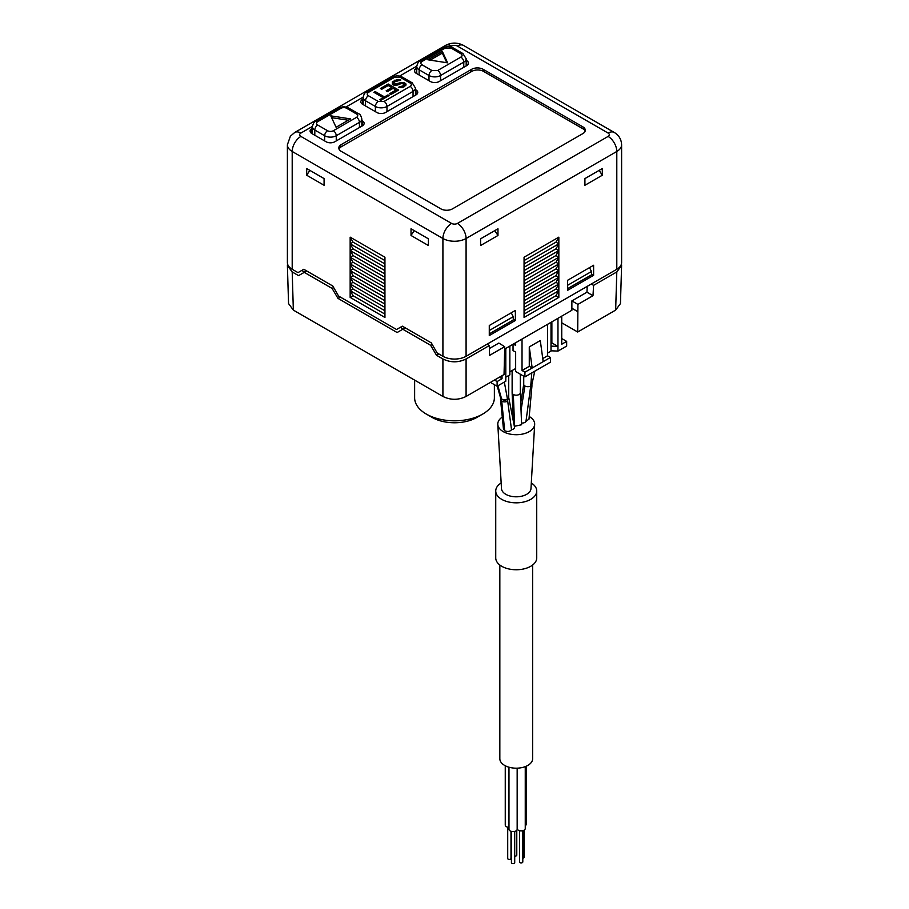 <?xml version="1.0" encoding="UTF-8"?>
<svg xmlns="http://www.w3.org/2000/svg" width="909" height="909" viewBox="0 0 909 909"><rect width="100%" height="100%" fill="white"/><g stroke="black" fill="none" stroke-linecap="round" stroke-linejoin="round"><path stroke-width="1.36" d="M577.704 332.012L577.919 304.39L592.986 295.686L593.6 285.346L616.802 271.95L621.608 265.428L620.449 303.583L615.654 310.105L577.704 332.012L561.739 322.797M292.198 271.95L293.346 310.105L288.551 303.583L287.392 265.428L292.198 271.95L298.572 275.632L306.685 270.95M293.346 310.105L442.91 396.449C450.637 400.233 458.363 400.233 466.09 396.449L504.041 374.542L504.563 353.737M577.704 311.628L571.875 308.265L571.875 300.902L586.953 292.198L587.203 286.369M577.806 311.571L571.875 308.265L571.909 310.253L504.631 349.101M489.383 348.533L498.848 343.068L504.677 346.67L489.599 355.374L489.292 345.568L487.019 344.204M303.788 269.28L332.774 286.005L338.568 296.05L396.54 329.512L402.335 326.172L431.309 342.898L437.115 352.942L442.91 356.294L442.91 238.488L292.198 151.473L292.198 269.28L297.993 272.62L303.788 269.28M350.158 237.147L350.158 243.839L353.056 242.169L350.158 237.147L384.939 257.224L384.939 317.468L350.158 297.391L353.056 295.72L384.939 314.128M353.056 295.72L350.158 290.698L353.056 289.028L350.158 284.006L353.056 282.324L350.158 277.313L353.056 275.632L350.158 270.621L353.056 268.939L350.158 263.928L353.056 262.247L350.158 257.224L353.056 255.554L350.158 250.532L353.056 248.861L350.158 243.839L350.158 297.391M411.027 235.476L411.027 228.784L428.412 238.817L428.412 245.521L411.027 235.476L414.186 230.613M306.685 175.232L324.081 185.277L324.081 178.584L306.685 168.54L306.685 175.232L309.855 170.369M292.198 269.28A16.396 9.465 180 0 1 287.392 262.587L287.392 144.781A16.396 9.465 180 0 0 292.198 151.473A12.294 7.102 120 0 1 300.89 136.418L451.603 223.432A4.102 2.363 0 0 0 457.397 223.432L608.11 136.418A4.102 2.363 0 0 0 608.11 133.066L457.397 46.064A4.102 2.363 0 0 0 451.603 46.064A12.294 7.102 -120 0 0 445.455 45.45L294.743 132.464A12.294 7.102 60 0 1 300.89 133.066A4.102 2.363 0 0 0 300.89 136.418M483.19 69.323A8.192 4.738 180 0 0 471.601 69.323L341.182 144.611A8.192 4.738 180 0 0 339.114 146.622A8.192 4.738 180 0 0 341.182 151.314L440.876 208.865A8.192 4.738 180 0 0 452.466 208.865L582.896 133.578A8.192 4.738 180 0 0 584.953 128.885A8.192 4.738 180 0 0 582.896 126.874L483.19 69.323L484.27 71.811M312.401 128.26L311.901 128.555A6.147 3.545 0 0 0 310.105 131.066A6.147 3.545 0 0 0 311.901 133.578L326.104 141.77A6.147 3.545 0 0 0 334.807 141.77L362.339 125.874A6.147 3.545 0 0 0 364.134 123.363A6.147 3.545 0 0 0 362.339 120.852L361.839 120.567M416.742 68.027L416.242 68.311A6.147 3.545 0 0 0 414.447 70.822A6.147 3.545 0 0 0 416.242 73.334L430.446 81.537A6.147 3.545 0 0 0 439.138 81.537L466.669 65.641A6.147 3.545 0 0 0 468.476 63.13A6.147 3.545 0 0 0 466.669 60.619L466.181 60.335M363.123 98.979L362.623 99.274A6.147 3.545 0 0 0 360.828 101.785A6.147 3.545 0 0 0 362.623 104.285L376.826 112.489A6.147 3.545 0 0 0 385.518 112.489L415.958 94.922A6.147 3.545 0 0 0 417.754 92.411A6.147 3.545 0 0 0 415.958 89.9L415.458 89.616M457.397 223.432A12.294 7.102 60 0 1 466.09 238.488L616.802 151.473A16.396 9.465 180 0 0 621.608 144.781L621.608 262.587A16.396 9.465 180 0 1 616.802 269.28L616.802 151.473A12.294 7.102 -120 0 0 608.11 136.418M451.603 223.432A12.294 7.102 -60 0 0 442.91 238.488A16.396 9.465 180 0 0 466.09 238.488L466.09 356.294L616.802 269.28M497.973 228.784L497.973 235.476L480.588 245.521L480.588 238.817L497.973 228.784M584.919 178.584L584.919 185.277L602.315 175.232L602.315 168.54L584.919 178.584M558.842 237.147L558.842 297.391L524.061 317.468L524.061 310.776L558.842 290.698L555.944 289.028L558.842 284.006L555.944 282.324L558.842 277.313L555.944 275.632L558.842 270.621L555.944 268.939L558.842 263.928L555.944 262.247L558.842 257.224L555.944 255.554L558.842 250.532L555.944 248.861L558.842 243.839L555.944 242.169L558.842 237.147L524.061 257.224L524.061 310.776M515.369 310.446L515.369 320.479L489.281 335.546L489.281 325.502L515.369 310.446M567.534 290.357L567.534 280.324L593.611 265.258L593.611 275.302L567.534 290.357M466.09 356.294A16.396 9.465 180 0 1 442.91 356.294M497.973 235.476L494.814 230.613M599.145 170.369L602.315 175.232M524.061 263.928L558.842 243.839M555.944 242.169L524.061 260.576M524.061 267.269L555.944 248.861M524.061 270.621L558.842 250.532M524.061 273.961L555.944 255.554M524.061 277.313L558.842 257.224M524.061 280.654L555.944 262.247M524.061 284.006L558.842 263.928M524.061 287.346L555.944 268.939M524.061 290.698L558.842 270.621M524.061 294.039L555.944 275.632M524.061 297.391L558.842 277.313M524.061 300.731L555.944 282.324M524.061 304.083L558.842 284.006M524.061 307.424L555.944 289.028M524.061 314.128L555.944 295.72L558.842 290.698M555.944 295.72L558.842 297.391M513.255 319.264L515.369 320.479M511.244 312.821L513.255 316.684L513.255 320.025L489.281 333.864M513.255 316.684L489.281 330.524M567.534 285.346L591.509 271.496L591.509 274.848L567.534 288.687M591.509 274.086L593.611 275.302M591.509 271.496L589.498 267.644M585.214 130.873A8.192 4.738 0 0 0 583.18 128.919L483.486 71.356A8.192 4.738 0 0 0 471.885 71.356L341.466 146.656A8.192 4.738 0 0 0 339.398 148.667A8.192 4.738 0 0 0 339.148 149.36M336.08 127.283L330.774 115.852L350.567 118.909L336.08 127.283M348.283 120.238L331.615 117.659M442.331 51.415L447.637 62.846L427.832 59.778L442.331 51.415L442.331 53.086L430.127 60.13M446.796 62.71L442.331 53.086M398.585 87.23L403.607 85.616L403.801 83.969L401.369 83.571L394.813 85.31L392.381 84.412L392.336 81.867L398.006 79.367L400.869 80.015L394.529 81.878L393.677 83.151L394.574 84.162L401.573 82.435L405.323 83.344L406.016 84.992L403.857 87.014L398.585 87.23M388.234 85.526L381.712 89.287L380.382 88.514L388.2 84.003L398.631 90.025L390.813 94.547L389.484 93.775L395.994 90.014L393.108 88.343L387.461 91.604L386.132 90.832L391.779 87.571L388.234 85.526M389.075 95.547L380.814 100.32L379.701 99.672L383.178 97.672L373.86 92.286L375.156 91.536L384.484 96.911L387.961 94.911L389.075 95.547M399.892 87.525L399.892 86.48M400.551 87.594L400.551 86.616M401.426 87.594L401.426 86.616M402.301 87.525L402.301 86.366M403.607 87.105L403.607 85.616M404.244 84.48L404.039 85.116M394.188 82.219L392.336 83.548L392.336 81.867M393.199 82.787L393.199 81.117M394.938 81.651L394.938 80.106M396.244 80.89L396.244 79.606M398.006 80.515L398.006 79.367M399.767 80.662L399.767 79.628M393.779 85.105L393.677 83.151M393.915 85.128L393.915 83.787M394.574 85.264L394.574 84.162M395.676 85.31L395.676 84.298M396.767 85.287L396.767 84.185M397.869 85.082L397.869 83.81M399.165 84.582L399.165 83.049M400.255 83.958L400.255 82.674M401.573 83.548L401.573 82.435M403.335 83.708L403.335 82.446M405.766 85.435L404.437 84.503L404.437 82.833M405.323 85.014L405.323 83.344M405.993 85.026L405.993 83.98M388.2 85.537L388.2 84.003M397.188 90.866L395.994 90.173M392.972 88.423L391.779 87.741M395.994 91.548L395.994 90.014M391.779 89.116L391.779 87.571M383.178 98.945L383.178 97.672M375.156 93.036L375.156 91.536M384.484 98.195L384.484 96.911M384.143 98.388L383.178 97.831M387.961 96.184L387.961 94.911M350.158 243.839L384.939 263.928M384.939 260.576L353.056 242.169M353.056 248.861L384.939 267.269M350.158 250.532L384.939 270.621M353.056 255.554L384.939 273.961M350.158 257.224L384.939 277.313M353.056 262.247L384.939 280.654M350.158 263.928L384.939 284.006M353.056 268.939L384.939 287.346M350.158 270.621L384.939 290.698M353.056 275.632L384.939 294.039M350.158 277.313L384.939 297.391M353.056 282.324L384.939 300.731M350.158 284.006L384.939 304.083M353.056 289.028L384.939 307.424M350.158 290.698L384.939 310.776M400.301 327.342L403.198 329.013M301.765 270.45L304.663 272.121M438.854 353.942L436.536 355.283L442.91 358.964C450.637 362.748 458.363 362.748 466.09 358.964L489.292 345.568M504.665 353.794L504.677 346.67M436.536 355.283L430.639 345.306L402.812 329.24L397.119 332.524L337.989 298.391L332.092 288.414L304.265 272.348M287.562 263.917L287.392 265.428M621.608 265.428L621.438 263.917M502.029 375.701L502.029 378.712L497.109 381.553L497.109 386.245L505.802 381.223L505.802 348.42M499.427 377.212L502.029 378.712M509.858 346.079L509.858 374.86L505.802 377.201M515.653 368.509L509.858 371.849M513.04 344.238L513.04 350.601L515.653 352.101L515.653 371.52L524.925 376.871L524.925 372.19L522.027 370.508L529.277 366.327L529.277 346.92L540.287 340.557L543.184 361.646L532.174 368.009L529.277 366.327M551.013 322.32L551.013 351.101L547.536 353.112M551.013 343.409L551.877 342.909L551.877 321.82M557.967 318.309L557.967 346.42L551.877 342.909M551.013 346.113L557.967 346.42L557.967 351.101L566.659 346.079L566.659 341.398L561.739 344.238L561.739 316.127M490.44 382.394L497.109 386.245M557.967 351.101L551.013 350.794M494.496 380.053L497.109 381.553M566.659 341.398L561.739 338.557M531.788 372.906L530.765 385.552A4.102 2.363 0 0 0 531.97 384.143A4.102 2.363 0 0 0 531.981 384.064L531.913 384.53A4.102 2.363 0 0 0 531.924 384.314M528.993 419.129L525.981 421.344L530.72 385.995A4.102 2.363 180 0 1 524.925 385.995A4.102 2.363 180 0 1 523.732 384.314A4.102 2.363 180 0 1 523.743 384.098M530.561 387.893A4.102 2.363 0 0 0 530.72 387.802A4.102 2.363 0 0 0 531.924 386.257A4.102 2.363 0 0 0 531.924 386.132L531.924 384.427M530.765 385.552L530.72 385.995A4.102 2.363 0 0 0 531.913 384.53M525.981 421.344A4.102 2.363 180 0 1 521.55 423.06M534.662 424.412L530.981 488.565A14.76 8.522 0 0 1 526.663 494.314A14.76 8.522 180 0 1 510.813 496.212A14.76 8.522 180 0 1 501.484 488.565L497.802 424.412A18.441 10.647 180 0 0 509.46 433.968A18.441 10.647 180 0 0 529.277 431.593A18.441 10.647 0 0 0 534.662 424.412A18.441 10.647 0 0 0 529.22 416.504M512.971 413.584A18.441 10.647 0 0 0 511.892 413.709M497.802 424.412A18.441 10.647 180 0 1 502.279 417.095M512.131 370.542L512.131 392.824A4.102 2.363 0 0 0 512.131 392.881A4.102 2.363 0 0 0 513.335 394.495A4.102 2.363 0 0 0 517.8 395.006A4.102 2.363 0 0 0 520.334 392.824A4.102 2.363 0 0 0 520.334 392.768L521.618 424.753L514.346 426.298M508.733 375.508L508.733 397.699A4.102 2.363 180 0 0 508.71 397.438L514.505 427.139A4.102 2.363 180 0 1 511.528 429.684C509.96 431.616 507.677 431.968 504.677 430.73L503.484 429.196L500.552 399.653A4.102 2.363 180 0 1 500.541 399.517L500.541 397.824A4.102 2.363 0 0 0 500.564 397.96A4.102 2.363 0 0 0 501.745 399.381A4.102 2.363 0 0 0 507.54 399.381L507.688 401.096A4.102 2.363 180 0 1 507.54 401.187A4.102 2.363 180 0 1 501.745 401.187A4.102 2.363 180 0 1 500.552 399.653M531.299 482.974A20.498 11.828 0 0 1 536.73 490.996A20.498 11.828 0 0 1 530.72 499.359A20.498 11.828 180 0 1 508.392 501.927A20.498 11.828 180 0 1 495.735 490.996A20.498 11.828 180 0 1 501.166 482.974M495.735 490.996L495.735 557.921A20.498 11.828 180 0 0 508.392 568.852A20.498 11.828 180 0 0 530.72 566.296A20.498 11.828 0 0 0 536.73 557.921L536.73 490.996M532.629 565.023L532.629 758.72A16.396 9.465 180 0 1 522.505 767.469A16.396 9.465 180 0 1 504.643 765.412A16.396 9.465 180 0 1 499.836 758.72L499.836 565.023M526.538 766.082L526.538 823.827A4.102 2.363 180 0 1 525.254 825.554M508.972 827.383A4.102 2.363 180 0 1 505.256 825.031L505.256 765.753M517.141 828.963A4.102 2.363 180 0 1 517.164 829.235A4.102 2.363 180 0 1 513.074 831.61A4.102 2.363 180 0 1 508.972 829.235L508.972 767.207M525.254 766.628L525.254 828.497A4.102 2.363 180 0 1 521.63 830.849A4.102 2.363 180 0 1 517.164 829.042M523.902 856.869A1.636 0.943 180 0 1 524.084 857.301A1.636 0.943 180 0 1 522.8 858.221M516.778 830.247L516.778 855.153A1.636 0.943 180 0 1 515.403 856.085A1.636 0.943 0 0 1 514.71 856.062M510.972 858.346A1.636 0.943 180 0 1 510.994 858.494A1.636 0.943 180 0 1 510.972 858.641A1.636 0.943 0 0 1 509.222 859.437A1.636 0.943 0 0 1 507.711 858.494A1.636 0.943 0 0 1 507.733 858.346M514.71 831.405L514.71 862.709A1.636 0.943 0 0 1 512.324 863.55A1.636 0.943 180 0 1 511.426 862.709L511.426 831.405M522.8 830.667L522.8 861.971A1.636 0.943 0 0 1 522.323 862.641A1.636 0.943 180 0 1 520.527 862.846A1.636 0.943 180 0 1 519.516 861.971L519.516 830.667M507.688 401.096L511.528 429.684M508.733 397.699A4.102 2.363 180 0 1 507.54 399.381L504.336 382.064M507.506 398.983A4.102 2.363 180 0 1 501.666 399.006A4.102 2.363 180 0 1 500.518 397.71A4.102 2.363 180 0 1 500.495 397.585L500.564 397.96M515.653 342.738L515.653 345.409L513.335 344.079M522.027 339.057L522.027 370.508M547.536 324.331L547.536 355.783L542.764 358.544M524.925 376.871L550.434 362.146L550.434 357.464L547.536 355.783M550.434 357.464L543.184 361.646M524.925 372.19L532.174 368.009L529.277 346.92M577.919 304.39L571.875 300.902M592.986 295.686L586.953 292.198M593.6 285.346L591.236 284.04M332.092 288.414L333.637 287.517M337.989 298.391L340.307 297.05M402.812 329.24L405.232 327.842M430.639 345.306L432.184 344.409M494.371 384.666L494.371 397.79A39.871 23.02 180 0 1 482.69 414.072A39.871 23.02 180 0 1 426.31 414.072A39.871 23.02 180 0 1 415.981 403.744A39.871 23.02 180 0 1 414.629 397.79L414.629 380.121M482.69 414.072L476.895 417.413A31.679 18.282 180 0 1 432.105 417.413L426.31 414.072M608.11 133.066A12.294 7.102 -60 0 1 614.257 132.464L463.545 45.45A12.294 7.102 120 0 0 457.397 46.064M451.603 46.064L450.262 46.836M416.742 66.187L399.551 76.117M363.134 97.138L345.931 107.069M312.412 126.419L300.89 133.066M582.896 126.874L584.021 129.487M341.182 144.611L339.512 148.474M471.601 69.323L470.328 72.266M362.339 120.852L362.339 125.874M311.901 128.555L311.901 133.578M359.441 127.544L359.441 122.363A4.102 2.363 -120 0 0 356.544 117.341A4.102 2.363 0 0 0 356.544 114A4.102 2.363 -60 0 1 358.589 113.795C359.93 113.875 361.009 115.613 361.839 119.011A8.192 4.738 180 0 1 359.441 122.363L336.25 135.748L336.25 140.929M324.661 140.929L324.661 135.748A4.102 2.363 -60 0 1 327.558 130.726A4.102 2.363 0 0 0 333.353 130.726A4.102 2.363 60 0 1 336.25 135.748A8.192 4.738 180 0 1 324.661 135.748L314.809 130.055L314.809 135.248M312.401 126.715C313.23 123.317 314.309 121.567 315.65 121.488A4.102 2.363 60 0 1 317.707 121.692A4.102 2.363 0 0 0 317.707 125.033A4.102 2.363 120 0 0 314.809 130.055A8.192 4.738 180 0 1 312.401 126.715L312.401 133.862M340.886 108.307A4.102 2.363 -120 0 0 338.841 108.103C342.136 106.444 345.431 106.444 348.738 108.103A4.102 2.363 120 0 0 346.681 108.307A4.102 2.363 0 0 0 340.886 108.307L317.707 121.692M356.544 114L346.681 108.307M333.353 130.726L356.544 117.341M317.707 125.033L327.558 130.726M466.669 60.619L466.669 65.641M416.242 68.311L416.242 73.334M466.181 65.925L466.181 58.778A8.192 4.738 180 0 1 463.772 62.119L440.592 75.504L440.592 80.696M463.772 67.311L463.772 62.119A4.102 2.363 -120 0 0 460.874 57.108C462.465 55.983 462.465 54.87 460.874 53.756L451.023 48.063L445.228 48.063L422.037 61.448C420.458 62.573 420.458 63.687 422.037 64.8A4.102 2.363 120 0 0 419.14 69.823L419.14 75.004M428.991 80.696L428.991 75.504A4.102 2.363 -60 0 1 431.889 70.493L437.695 70.493A4.102 2.363 60 0 1 440.592 75.504A8.192 4.738 180 0 1 428.991 75.504L419.14 69.823A8.192 4.738 180 0 1 416.742 66.471L416.742 73.618M445.228 48.063A4.102 2.363 -120 0 0 443.172 47.859L419.992 61.255A4.102 2.363 60 0 1 422.037 61.448M422.037 64.8L431.889 70.493M437.695 70.493L460.874 57.108M460.874 53.756A4.102 2.363 -60 0 1 462.931 53.551L453.068 47.859A4.102 2.363 120 0 0 451.023 48.063M415.958 89.9L415.958 94.922M362.623 99.274L362.623 104.285M415.458 95.206L415.458 88.059A8.192 4.738 180 0 1 413.05 91.4L386.973 106.467L386.973 111.648M413.05 96.593L413.05 91.4A4.102 2.363 -120 0 0 410.152 86.389C411.743 85.264 411.743 84.151 410.152 83.037L400.301 77.345L394.506 77.345L368.418 92.411C366.838 93.525 366.838 94.638 368.418 95.752A4.102 2.363 120 0 0 365.52 100.774L365.52 105.967M375.383 111.648L375.383 106.467A4.102 2.363 -60 0 1 378.28 101.444L384.075 101.444A4.102 2.363 60 0 1 386.973 106.467A8.192 4.738 180 0 1 375.383 106.467L365.52 100.774A8.192 4.738 180 0 1 363.123 97.433L363.123 104.58M394.506 77.345A4.102 2.363 -120 0 0 392.461 77.151L366.372 92.207A4.102 2.363 60 0 1 368.418 92.411M368.418 95.752L378.28 101.444M384.075 101.444L410.152 86.389M410.152 83.037A4.102 2.363 -60 0 1 412.209 82.833L402.357 77.151A4.102 2.363 120 0 0 400.301 77.345M466.09 358.964L466.09 396.449M442.91 358.964L442.91 396.449M616.802 271.95L615.654 310.105M521.039 410.391L524.925 385.995M514.63 426.48L513.335 394.495M504.677 430.73L501.745 401.187M501.745 399.381L497.882 385.791M463.545 45.45C457.511 42.325 451.489 42.325 445.455 45.45M621.608 144.781C621.347 139.338 618.904 135.236 614.257 132.464M294.743 132.464L290.38 136.214L287.392 144.781M339.398 148.667L339.091 149.269M361.839 119.011L361.839 126.158M315.65 121.488L338.841 108.103M348.738 108.103L358.589 113.795M419.992 61.255C418.651 61.335 417.561 63.073 416.742 66.471M453.068 47.859C449.773 46.211 446.478 46.211 443.172 47.859M466.181 58.778L462.931 53.551M366.372 92.207C365.032 92.286 363.941 94.025 363.123 97.433M402.357 77.151C399.051 75.492 395.756 75.492 392.461 77.151M415.458 88.059L412.209 82.833M531.97 384.143L534.753 371.202M523.732 384.314L523.732 376.178M520.743 402.96L523.732 384.212M517.164 768.173L517.164 829.235M524.084 830.156L524.084 857.301M510.994 831.28L510.994 858.494M507.711 827.19L507.711 858.494M512.131 392.881L513.255 420.742M520.334 392.824L520.334 374.224M531.913 386.257L528.981 419.185M497.223 386.177L500.518 397.699"/></g></svg>
